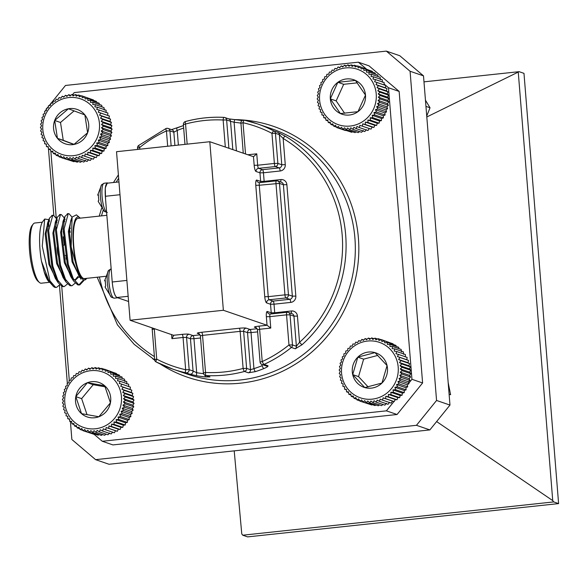 <?xml version="1.0" encoding="UTF-8"?>
<svg xmlns="http://www.w3.org/2000/svg" width="588" height="588" viewBox="0 0 588 588"><rect width="100%" height="100%" fill="white"/><g stroke="black" fill="none" stroke-linecap="round" stroke-linejoin="round"><path stroke-width="0.88" d="M205.146 375.364A2.881 0.735 95.7 0 0 205.594 376.959L209.953 376.908L206.043 375.57A129.72 125.237 109 0 0 244.49 371.454L248.393 372.792L255.427 371.631A2.881 0.61 72.2 0 1 253.935 368.647L250.525 369.72L247.541 332.639L243.638 331.301L246.622 368.382L250.525 369.72A2.881 2.786 109 0 1 248.393 372.792M189.623 374.13L196.884 375.776A2.881 0.742 99.8 0 1 196.693 372.696L193.062 371.021L190.461 338.754L186.558 337.409L189.152 369.683L193.062 371.021A2.881 2.786 109 0 1 189.623 374.13L185.72 372.785A2.881 0.75 -77.4 0 1 185.661 369.734L183.059 337.468L171.924 338.659L171.593 334.513M228.636 118.849L235.112 119.643A2.881 0.735 95.7 0 1 235.156 119.651L228.813 118.916M285.312 136.218L277.874 132.359L273.971 131.021A2.881 0.742 -62.4 0 0 271.95 133.344A126.839 122.458 -71 0 0 243.013 122.73A2.881 0.75 -77.4 0 1 244.358 120.165A2.881 0.75 -77.4 0 1 244.373 120.165A129.72 125.237 109 0 1 257.176 123.789A129.72 125.237 109 0 1 273.971 131.021A2.881 2.786 -71 0 1 275.441 133.285L277.867 163.398L281.77 164.736L279.351 134.63L283.159 138.459A2.881 0.735 -59.1 0 1 285.312 136.218A129.72 125.237 109 0 1 302.085 344.7L295.286 348.802L291.383 347.457A129.72 125.237 109 0 1 264.027 364.406L267.93 365.743C268.415 366.265 267.04 367.221 263.799 368.61A129.72 125.237 109 0 1 255.427 371.631M72.567 94.646L74.228 92.595L358.357 62.181L369.007 65.841L399.149 91.427L388.499 87.766L411.953 379.297L422.603 382.957L397.062 414.503L112.933 444.918L102.275 441.265L386.412 410.843L393.953 401.523M397.062 414.503L386.412 410.843M399.149 91.427L422.603 382.957M69.303 380.487L61.725 286.327M56.47 220.992L56.426 220.412M56.257 218.31L50.877 151.483M394.636 400.678L395.555 399.546M407.359 384.971L407.697 384.552M408.829 383.155L411.953 379.297M388.499 87.766L384.074 84.01M366.25 68.884L358.357 62.181M94.146 434.356L102.275 441.265M130.088 320.254L116.527 151.704L209.806 141.723L223.366 310.273L130.088 320.254L173.864 335.41M223.366 310.273L267.04 325.274L270.767 328.075L259.631 329.265L262.226 361.539A2.881 0.551 65.4 0 0 264.027 364.406A2.881 2.786 -71 0 1 261.998 364.509L265.908 365.854A2.881 2.786 -71 0 0 265.916 365.854A2.881 2.786 -71 0 0 267.93 365.743M209.806 141.723L253.575 156.731M182.126 334.366A2.881 0.684 -96.1 0 1 183.059 337.468L186.558 337.409A2.881 2.786 109 0 1 189.108 334.256A5.762 0.617 175.4 0 0 182.126 334.366L173.769 335.256L171.924 338.659M156.121 361.936A2.881 0.742 -62.4 0 1 156.099 361.929A2.881 0.742 -62.4 0 1 156.724 359.128A126.839 122.458 -71 0 0 185.661 369.734L189.152 369.683A2.881 2.786 -71 0 1 185.72 372.785A129.72 125.237 109 0 1 172.916 369.161A129.72 125.237 109 0 1 156.121 361.936M138.709 145.501A2.881 0.412 51.1 0 0 138.592 145.501A2.881 0.412 51.1 0 0 139.694 147.5L139.834 149.212M174.908 145.457L173.842 132.219L169.939 130.874A2.881 2.786 109 0 0 166.066 128.552A2.881 0.551 65.4 0 0 165.956 128.552A2.881 0.551 65.4 0 0 166.448 130.926A126.839 122.458 -71 0 0 139.694 147.5L137.621 148.036M257.64 331.882L251.039 332.587L253.935 368.647A126.839 122.458 -71 0 0 262.123 365.692A2.881 0.581 68.2 0 0 263.799 368.61M137.651 149.448L137.533 147.97A2.881 2.881 0 0 1 138.592 145.501L165.956 128.552A2.881 2.881 0 0 1 168.094 128.449L171.997 129.786A2.881 2.786 109 0 1 172.005 129.786A2.881 2.786 109 0 1 173.842 132.219L177.201 130.433L178.377 145.082M183.471 125.597A129.72 125.237 109 0 0 176.944 128A2.881 0.581 68.2 0 0 176.841 128L176.841 128A2.881 0.581 68.2 0 0 177.201 130.433A126.839 122.458 -71 0 1 183.669 128.044M256.64 327.972L254.545 327.251A5.762 0.617 175.4 0 1 258.691 326.164A2.881 0.684 83.9 0 1 259.631 329.265L257.471 329.743L260.065 362.017L262.226 361.539A126.839 122.458 -71 0 0 288.98 344.972A2.881 0.412 51.1 0 0 291.383 347.457A2.881 2.786 109 0 0 292.471 344.913L296.381 346.259L293.956 316.146L290.046 314.808L292.471 344.913L288.98 344.972L286.554 314.859L269.848 316.645L270.767 328.075M258.691 326.164L267.04 325.274L266.357 316.704A5.762 1.367 83.9 0 1 267.312 311.478L271.222 312.816L270.531 304.246L266.629 302.908A5.762 1.367 83.9 0 1 264.747 296.705L255.78 185.293L259.279 185.235A2.881 0.684 -96.1 0 1 259.675 182.611L276.382 180.825A2.881 2.881 0 0 1 277.624 180.964A2.881 2.786 109 0 1 279.476 183.39L259.279 185.235L268.238 296.653L284.945 294.86L275.978 183.449A2.881 0.684 -96.1 0 1 276.382 180.825A2.881 0.684 -96.1 0 1 276.463 180.832A2.881 2.786 109 0 1 277.624 180.964L281.534 182.309A2.881 2.786 109 0 1 283.379 184.735L286.878 184.683L295.837 296.095L292.346 296.146L283.379 184.735L279.476 183.39L288.443 294.809L292.346 296.146A2.881 2.786 109 0 1 289.788 299.307L285.886 297.962L269.179 299.755L273.089 301.093L289.788 299.307A2.881 0.684 -96.1 0 1 290.729 302.408L274.023 304.194L274.714 312.765L291.42 310.978A5.762 5.564 -71 0 1 297.447 316.094L299.557 342.312L296.381 346.259A2.881 2.786 109 0 1 295.286 348.802M285.268 164.684L281.77 164.736A2.881 2.786 -71 0 1 279.219 167.889L275.309 166.551L258.61 168.337L262.513 169.682L279.219 167.889A2.881 0.684 -96.1 0 1 280.16 170.99A5.762 5.564 -71 0 0 285.268 164.684L283.159 138.459A126.839 122.458 -71 0 1 299.557 342.312A2.881 0.375 48 0 0 302.085 344.7M255.78 185.293A5.762 1.367 83.9 0 1 256.743 180.068L260.646 181.405L259.955 172.835L256.052 171.49A5.762 1.367 83.9 0 1 254.17 165.294L253.479 156.724L256.75 153.813L257.669 165.235L274.375 163.449L271.95 133.344L275.441 133.285L279.351 134.63A2.881 2.786 -71 0 0 277.874 132.359M232.819 149.624L230.54 121.297L234.112 122.267L236.413 150.859M235.156 119.651A129.72 125.237 109 0 1 242.16 120.555L235.112 119.643A2.881 0.735 95.7 0 0 234.112 122.267A126.839 122.458 -71 0 1 240.845 123.135M58.455 255.192A6.63 1.573 -96.1 0 1 57.499 248.79M112.22 281.99L105.326 196.289C104.826 187.653 105.627 183.294 107.722 183.221M128.581 301.504L116.916 297.491C114.689 295.933 113.124 290.766 112.212 281.99L126.883 280.417M58.697 256.552A6.63 1.573 -96.1 0 1 57.264 246.894M56.97 222.264L56.301 220.581M52.31 215.421L49.451 218.126L47.687 230.606L51.854 266.173L58.212 282.755L62.269 286.532L63.835 286.54M69.663 272.442L69.906 270.171M64.702 221.441L64.033 219.75M60.042 214.591L57.183 217.303L55.426 229.776L59.586 265.35L65.944 281.931L70.001 285.702L71.567 285.709M67.782 213.767L64.923 216.472L63.159 228.945L67.319 264.519L73.676 281.101L77.734 284.879L78.814 284.982L82.871 280.572M48.855 219.691L44.703 219.03L42.262 246.181L49.929 280.814L55.5 287.26L56.588 287.363L59.748 284.768M62.622 275.155L62.894 273.17M56.735 220.199L57.249 220.434M56.602 218.839L53.618 215.421L52.788 215.289L48.657 230.496L52.817 266.07L57.764 280.189L63.232 286.429L64.305 286.532L67.48 283.938M70.354 274.324L70.633 272.34M64.335 218.008L61.35 214.598L60.527 214.466L56.389 229.673L60.549 265.247L65.496 279.359L70.964 285.599L72.052 285.709L75.213 283.115M72.067 217.178L69.09 213.767L68.252 213.635L64.121 228.842L68.289 264.416L73.235 278.536L78.704 284.776L79.784 284.879L83.739 280.696M49.929 280.814A36.03 8.555 83.9 0 0 53.611 286.584A36.03 8.555 83.9 0 0 55.801 287.444A36.03 8.555 83.9 0 0 56.169 287.37M53.611 286.584L49.407 281.946L41.469 261.219L44.225 272.038C46.173 278.278 48.187 281.799 50.252 282.622M41.469 261.219A31.708 7.526 -96.1 0 1 42.689 221.691L44.703 219.03M48.201 223.646A31.708 7.526 -96.1 0 1 48.988 225.094M48.069 224.748A30.267 7.188 -96.1 0 1 48.848 226.152M42.336 222.205L34.824 223.014A30.267 7.188 83.9 0 0 33.178 224.109A30.267 7.188 83.9 0 0 30.899 253.869A30.267 7.188 83.9 0 0 39.425 282.475A30.267 7.188 83.9 0 0 40.462 283.107A30.267 7.188 83.9 0 0 41.27 283.203L49.627 282.306M39.425 282.475L37.963 281.226A28.827 6.843 -96.1 0 1 29.848 253.987A28.827 6.843 -96.1 0 1 32.017 225.638L33.178 224.109M80.211 218.155A31.708 7.526 83.9 0 0 79.762 217.722A31.708 7.526 83.9 0 0 73.721 249.29A31.708 7.526 83.9 0 0 86.304 278.866A31.708 7.526 83.9 0 0 86.657 278.344M105.487 276.331L84.422 278.587A30.267 7.188 -96.1 0 1 83.614 278.484A30.267 7.188 -96.1 0 1 73.89 247.585A30.267 7.188 -96.1 0 1 77.983 218.391L106.847 215.304M86.304 278.866L85.995 279.271L79.556 277.426L71.141 246.725L72.111 217.075L76.411 214.848L79.762 217.722M118.96 181.927L107.435 183.162M61.659 272.494A25.659 6.093 83.9 0 0 62.063 270.656M50.171 252.568A25.659 6.093 83.9 0 0 53.743 269.517M55.456 228.828A22.77 5.41 -96.1 0 1 56.441 228.24M62.688 272.56A22.77 5.41 -96.1 0 1 62.593 272.685A22.77 5.41 -96.1 0 1 61.938 273.31M44.225 272.038L49.407 281.946M55.889 278.396L56.345 277.102M49.62 220.868L48.576 221.338M49.451 218.126L47.562 223.08L46.107 233.87L49.855 264.291L55.316 278.322L58.212 282.755M56.727 280.16L58.484 281.512M63.622 277.565L64.077 276.272M66.106 259.161L66.077 255.324M64.224 236.721L63.122 231.503M57.352 220.044L56.308 220.515M57.183 217.303L55.294 222.249L53.839 233.046L57.587 263.461L63.048 277.492L65.944 281.931M64.46 279.329L66.216 280.682M71.361 276.735L71.817 275.441M70.325 228.607L69.612 226.233M65.084 219.214L64.048 219.684M64.923 216.472L63.026 221.426L61.571 232.216L65.319 262.63L70.788 276.661L73.676 281.101M72.199 278.499L75.367 280.123L78.498 277.242M72.111 217.075L70.766 220.596L69.31 231.385L73.059 261.807L79.556 277.426M49.539 221.279L49.002 221.022M48.356 221.007L45.136 233.973L48.885 264.394L57.448 281.586M63.114 276.375L63.533 274.905M64.437 245.064L63.254 236.832M56.088 220.177L52.876 233.149L56.624 263.564L65.18 280.755M70.847 275.544L71.266 274.074M70.244 232.311L69.406 228.886M65.003 219.618L64.467 219.368M63.82 219.346L60.608 232.319L64.357 262.74L72.912 279.925M74.882 280.123L77.932 276.492M71.552 218.523L68.34 231.488L72.089 261.91L80.96 279.234M105.553 199.229L105.259 187.932L107.31 182.89L108.03 183.103M97.733 195.032L101.599 184.757A13.891 3.3 83.9 0 0 101.599 184.757A13.891 3.3 83.9 0 0 100.423 196.87A13.891 3.3 83.9 0 0 104.466 211.511L107.288 212.459M97.821 194.606L97.733 195.157L98.402 194.768A10.069 2.389 83.9 0 0 98.85 200.287L98.203 200.993L98.409 201.89L98.203 200.993M97.733 195.157L98.409 195.15M111.977 279.057C112.852 290.854 114.741 297.087 117.644 297.749L117.328 297.837M104.635 280.733L108.493 270.458A13.891 3.3 83.9 0 0 107.317 282.571A13.891 3.3 83.9 0 0 111.36 297.212L114.182 298.167L117.24 297.837M104.715 280.307L104.627 280.866L105.296 280.469A10.069 2.389 83.9 0 0 105.744 285.996L105.098 286.694L105.303 287.598L105.098 286.694M104.627 280.866L105.303 280.851M416.451 425.308L436.561 400.465L449.982 405.073L429.872 429.916L416.451 425.308L95.594 459.654L71.861 439.501L70.42 421.611M67.341 383.303L59.454 285.239M53.839 215.531L48.495 149.117M45.423 110.912L46.415 109.015M436.627 421.567L552.735 500.608L553.698 501.917L242.734 535.205L241.771 533.897L234.208 450.856M426.807 116.968L519.079 71.67L423.977 81.85M242.734 535.205L247.636 536.888L558.6 503.6L553.698 501.917M552.735 500.608L518.278 72.375M558.6 503.6L523.981 73.353L519.079 71.67M449.982 405.073L423.5 75.867L410.079 71.258L436.561 400.465M410.079 71.258L386.345 51.112L399.766 55.72L423.5 75.867M51.105 103.223L65.488 85.458L386.345 51.112M50.744 103.672L49.194 105.583M48.4 106.56L47.091 108.177M95.594 459.654L109.015 464.263L429.872 429.916M62.174 157.959L60.785 155.761L59.094 156.812L57.918 154.512L56.147 155.335L55.198 152.961L53.376 153.542L52.663 151.116L50.811 151.461L50.325 149.007L48.473 149.109L48.231 146.655L46.401 146.515L46.386 144.082L44.6 143.707L44.82 141.326L43.1 140.708L43.541 138.4L41.917 137.563L42.579 135.358L41.064 134.299L41.924 132.212L40.55 130.955L41.601 129.007L40.381 127.567L41.601 125.781L40.557 124.171L41.932 122.569L41.072 120.812L42.586 119.401L41.932 117.512L43.556 116.306L43.115 114.315L44.835 113.33L44.622 111.257L46.408 110.507L46.423 108.368L48.253 107.854L48.503 105.686L50.355 105.414L50.84 103.231L52.692 103.201L53.412 101.04L55.228 101.254L56.183 99.129L57.947 99.578L59.131 97.52L60.821 98.203L62.21 96.241L63.805 97.145L65.408 95.293L66.878 96.403L68.671 94.69L70.001 95.998L71.971 94.44L73.14 95.932L75.271 94.543L76.256 96.204L78.535 95.006L79.329 96.807L81.725 95.815L82.313 97.74L84.812 96.969L85.179 98.99L87.752 98.446L87.899 100.548L90.523 100.239L90.434 102.386L93.088 102.319L92.772 104.495L95.425 104.671L94.866 106.847L97.505 107.266L96.711 109.419L99.298 110.074L98.277 112.183L100.798 113.072L99.556 115.101L101.981 116.218L100.526 118.151L102.834 119.474L101.173 121.29L103.348 122.819L101.503 124.494L103.517 126.207L101.496 127.721L103.348 129.603L101.165 130.933L102.826 132.969L100.511 134.108L101.967 136.269L99.541 137.195L100.783 139.466L98.262 140.172L99.284 142.524L96.689 143.002L97.483 145.412L94.844 145.648L95.396 148.095L92.742 148.095L93.058 150.55L90.412 150.3L90.493 152.74L87.869 152.255L87.715 154.651L85.15 153.924L84.775 156.254L82.283 155.298L81.688 157.54L79.292 156.364L78.498 158.488L76.219 157.099L75.235 159.091L73.103 157.503L71.934 159.341L69.965 157.569L68.634 159.23L66.841 157.297L65.371 158.775L63.769 156.695L62.174 157.959L71.155 160.759M65.371 158.775L73.963 161.722L74.727 161.325M68.634 159.23L77.226 162.185L78.263 161.516M71.934 159.341L80.527 162.295L81.747 161.333M75.235 159.091L83.827 162.045L85.62 160.326M78.498 158.488L87.09 161.443L88.692 159.591M81.688 157.54L90.287 160.495L91.677 158.525M84.775 156.254L93.367 159.208L94.55 157.15L96.314 157.606L97.27 155.482L99.085 155.695L99.806 153.534L101.658 153.505L102.143 151.322L103.995 151.05L104.245 148.874L106.075 148.367L106.09 146.228L107.876 145.479L107.663 143.398L109.383 142.421L108.942 140.422L110.566 139.224L109.912 137.335L111.426 135.924L110.566 134.167L111.941 132.557L110.897 130.948L112.117 129.162L110.897 127.721L111.948 125.773L110.573 124.516L111.433 122.429L109.927 121.378L110.581 119.166L108.956 118.328L109.397 116.02L107.677 115.41L107.898 113.028L99.298 110.074M106.112 112.646L106.097 110.221L97.505 107.266M104.267 110.074L104.025 107.626L95.425 104.671M102.018 106.935L101.687 105.274L93.088 102.319M99.519 104.524L99.122 103.187L90.523 100.239M96.741 102.371L96.351 101.401L87.752 98.446M93.698 100.489L93.404 99.923L84.812 96.969M90.398 98.887L81.725 95.815M53.28 104.304A29.319 28.305 -71 0 0 60.946 154.1A29.319 28.305 -71 0 0 99.21 121.444A29.319 28.305 -71 0 0 53.28 104.304M54.684 120.474A18.206 17.574 -71 0 0 57.433 138.32A18.206 17.574 -71 0 0 73.897 144.464A18.206 17.574 -71 0 0 87.612 132.756A18.206 17.574 -71 0 0 84.863 114.91A18.206 17.574 -71 0 0 68.399 108.765A18.206 17.574 -71 0 0 54.684 120.474L57.433 138.32L73.897 144.464L87.612 132.756L84.863 114.91L68.399 108.765L54.684 120.474L60.505 122.473L63.254 140.319L74.059 144.354M74.095 110.875L60.505 122.473M63.254 140.319L57.433 138.32M48.473 149.109L50.48 149.8M48.282 147.162L46.401 146.515M44.6 143.707L46.386 144.317M50.811 151.461L52.979 152.204M53.376 153.542L55.757 154.357M56.147 155.335L58.8 156.246M59.094 156.812L62.1 157.841M85.15 153.924L94.55 157.15M87.715 154.651L96.314 157.606M87.869 152.255L97.27 155.482M90.493 152.74L99.085 155.695M90.412 150.3L99.806 153.534M93.058 150.55L101.658 153.505M92.742 148.095L102.143 151.322M95.396 148.095L103.995 151.05M94.844 145.648L104.245 148.874M97.483 145.412L106.075 148.367M96.689 143.002L106.09 146.228M99.284 142.524L107.876 145.479M98.262 140.172L107.663 143.398M100.783 139.466L109.383 142.421M99.541 137.195L108.942 140.422M101.967 136.269L110.566 139.224M100.511 134.108L109.912 137.335M102.826 132.969L111.426 135.924M101.165 130.933L110.566 134.167M103.348 129.603L111.941 132.557M101.496 127.721L110.897 130.948M103.517 126.207L112.117 129.162M101.503 124.494L110.897 127.721M103.348 122.819L111.948 125.773M101.173 121.29L110.573 124.516M102.834 119.474L111.433 122.429M100.526 118.151L109.927 121.378M101.981 116.218L110.581 119.166M99.556 115.101L108.956 118.328M100.798 113.072L109.397 116.02M98.277 112.183L107.677 115.41M78.535 95.006L81.342 95.976M75.271 94.543L77.77 95.403M71.971 94.44L74.235 95.219M68.671 94.69L70.751 95.403M65.408 95.293L67.341 95.954M62.21 96.241L64.041 96.866M59.131 97.52L60.873 98.123M336.74 127.552L335.498 125.281L333.756 126.17L332.734 123.818L330.926 124.472L330.14 122.054L328.302 122.473L327.751 120.026L325.892 120.195L325.576 117.74L323.738 117.666L323.657 115.233L321.856 114.917L322.011 112.521L320.269 111.977L320.644 109.647L318.99 108.868L319.585 106.634L318.042 105.642L318.843 103.51L317.424 102.319L318.417 100.328L317.152 98.938L318.329 97.101L317.226 95.543L318.556 93.882L317.645 92.162L319.122 90.692L318.409 88.839L319.997 87.575L319.497 85.605L321.188 84.562L320.908 82.504L322.68 81.688L322.628 79.564L324.444 78.983L324.627 76.815L326.472 76.477L326.891 74.294L328.743 74.198L329.398 72.023L331.228 72.17L332.11 70.031L333.896 70.413L335.013 68.333L336.726 68.95L338.056 66.951L339.68 67.796L341.224 65.907L342.731 66.959L344.472 65.202L345.84 66.459L347.765 64.849L348.978 66.29L351.065 64.849L352.109 66.466L354.344 65.209L355.196 66.973L357.563 65.922L358.21 67.811L360.679 66.973L361.12 68.965L363.671 68.355L363.884 70.435L366.493 70.053L366.478 72.192L369.124 72.052L368.867 74.228L371.528 74.331L371.043 76.513L373.681 76.859L372.961 79.02L375.563 79.608L374.615 81.732L377.151 82.548L375.975 84.606L378.429 85.657L377.033 87.619L379.378 88.884L377.775 90.736L379.995 92.213L378.202 93.926L380.267 95.587L378.29 97.152L380.193 98.99L378.062 100.372L379.775 102.363L377.496 103.561L379.017 105.686L376.621 106.678L377.922 108.92L375.431 109.691L376.511 112.021L373.939 112.565L374.799 114.961L372.175 115.27L372.792 117.71L370.146 117.776L370.528 120.231L367.875 120.055L368.022 122.502L365.391 122.083L365.31 124.494L362.722 123.84L362.414 126.192L359.893 125.303L359.364 127.574L356.938 126.457L356.196 128.618L353.888 127.287L352.954 129.323L350.779 127.794L349.654 129.676L347.64 127.956L346.354 129.676L344.509 127.787L343.076 129.316L341.422 127.28L339.857 128.61L338.409 126.442L336.74 127.552L345.369 130.499M339.857 128.61L348.963 131.337M343.076 129.316L351.675 132.271L352.528 131.793M346.354 129.676L354.954 132.623L356.049 131.874M349.654 129.676L358.254 132.631L359.518 131.58M352.954 129.323L361.546 132.278L363.288 130.521M356.196 128.618L364.795 131.572L366.339 129.683M359.364 127.574L367.963 130.529L369.293 128.529M362.414 126.192L371.006 129.147L372.123 127.067L373.909 127.449L374.791 125.31L376.621 125.457L377.275 123.282L379.128 123.186L379.539 121.003L381.391 120.658L381.575 118.497L383.391 117.916L383.339 115.792L385.111 114.976L384.831 112.918L386.522 111.867L386.015 109.905L387.61 108.64L386.897 106.788L388.374 105.318L387.455 103.598L388.793 101.937L387.69 100.379L388.866 98.541L387.602 97.152L388.595 95.16L387.176 93.962L387.977 91.838L386.434 90.846L387.029 88.604L385.375 87.832L385.75 85.503L377.151 82.548M384.008 84.959L384.162 82.563L375.563 79.608M382.362 82.246L382.281 79.806L373.681 76.859M380.443 79.74L380.127 77.285L371.528 74.331M378.077 76.58L377.716 75.007L369.124 72.052M375.497 74.242L375.093 73.008L366.493 70.053M372.638 72.17L372.263 71.31L363.671 68.355M369.521 70.362L360.679 66.973M345.568 67.936A29.319 28.305 -71 0 0 324.554 114.138A29.319 28.305 -71 0 0 373.601 108.89A29.319 28.305 -71 0 0 345.568 67.936M337.857 82.305A18.206 17.574 -71 0 0 330.324 98.872A18.206 17.574 -71 0 0 340.371 113.55A18.206 17.574 -71 0 0 357.96 111.669A18.206 17.574 -71 0 0 365.493 95.109A18.206 17.574 -71 0 0 355.439 80.424A18.206 17.574 -71 0 0 337.857 82.305L330.324 98.872L340.371 113.55L357.96 111.669L365.493 95.109L355.439 80.424L337.857 82.305L343.686 84.305L336.152 100.871L344.641 113.278M357.335 82.842L343.686 84.305M336.152 100.871L330.324 98.872M320.269 111.977L322.004 112.573M321.856 114.917L323.665 115.542M323.738 117.666L325.649 118.328M325.892 120.195L327.942 120.9M328.302 122.473L330.522 123.237M330.926 124.472L333.381 125.31M333.756 126.17L336.498 127.111M362.722 123.84L372.123 127.067M365.31 124.494L373.909 127.449M365.391 122.083L374.791 125.31M368.022 122.502L376.621 125.457M367.875 120.055L377.275 123.282M370.528 120.231L379.128 123.186M370.146 117.776L379.539 121.003M372.792 117.71L381.391 120.658M372.175 115.27L381.575 118.497M374.799 114.961L383.391 117.916M373.939 112.565L383.339 115.792M376.511 112.021L385.111 114.976M375.431 109.691L384.831 112.918M377.922 108.92L386.522 111.867M376.621 106.678L386.015 109.905M379.017 105.686L387.61 108.64M377.496 103.561L386.897 106.788M379.775 102.363L388.374 105.318M378.062 100.372L387.455 103.598M380.193 98.99L388.793 101.937M378.29 97.152L387.69 100.379M380.267 95.587L388.866 98.541M378.202 93.926L387.602 97.152M379.995 92.213L388.595 95.16M377.775 90.736L387.176 93.962M379.378 88.884L387.977 91.838M377.033 87.619L386.434 90.846M378.429 85.657L387.029 88.604M375.975 84.606L385.375 87.832M357.563 65.922L360.65 66.981M354.344 65.209L357.056 66.143M351.065 64.849L353.491 65.687M347.765 64.849L349.97 65.606M344.472 65.202L346.501 65.9M341.224 65.907L343.127 66.562M338.056 66.951L339.864 67.569M335.013 68.333L336.74 68.928M359.981 401.141L358.651 398.907L356.938 399.891L355.828 397.569L354.042 398.319L353.16 395.922L351.33 396.437L350.676 393.997L348.824 394.269L348.412 391.814L346.567 391.843L346.391 389.396L344.568 389.183L344.627 386.764L342.855 386.316L343.142 383.957L341.452 383.273L341.959 380.995L340.364 380.091L341.084 377.915L339.614 376.798L340.526 374.747L339.202 373.439L340.298 371.535L339.129 370.043L340.401 368.309L339.408 366.655L340.827 365.104L340.026 363.303L341.577 361.951L340.981 360.032L342.642 358.893L342.267 356.872L344.009 355.961L343.862 353.858L345.663 353.182L345.744 351.029L347.589 350.588L347.905 348.412L349.757 348.214L350.316 346.031L352.161 346.075L352.947 343.921L354.755 344.208L355.777 342.098L357.519 342.62L358.768 340.592L360.429 341.341L361.885 339.401L363.443 340.371L365.104 338.556L366.53 339.732L368.382 338.063L369.661 339.43L371.682 337.916L372.799 339.46L374.975 338.129L375.908 339.835L378.224 338.695L378.959 340.533L381.384 339.607L381.913 341.562L384.434 340.856L384.743 342.907L387.33 342.429L387.404 344.546L390.042 344.311L389.888 346.472L392.541 346.472L392.152 348.655L394.805 348.897L394.18 351.073L396.797 351.565L395.945 353.704L398.51 354.432L397.422 356.519L399.921 357.475L398.613 359.474L401.001 360.657L399.487 362.553L401.758 363.95L400.038 365.721L402.17 367.309L400.266 368.933L402.236 370.705L400.171 372.16L401.964 374.093L399.744 375.364L401.339 377.445L398.995 378.518L400.384 380.715L397.929 381.575L399.105 383.876L396.562 384.508L397.51 386.882L394.908 387.286L395.621 389.719L392.982 389.881L393.46 392.336L390.807 392.255L391.057 394.71L388.411 394.394L388.418 396.826L385.809 396.261L385.596 398.642L383.045 397.848L382.604 400.156L380.135 399.134L379.48 401.339L377.121 400.097L376.269 402.185L374.034 400.737L372.99 402.684L370.903 401.045L369.683 402.831L367.765 401.009L366.39 402.618L364.656 400.641L363.141 402.052L361.605 399.936L359.981 401.141L368.823 404M363.141 402.052L371.741 405L372.402 404.684M366.39 402.618L374.99 405.566L375.952 404.978M369.683 402.831L378.282 405.779L379.458 404.904M372.99 402.684L381.583 405.639L382.891 404.463M376.269 402.185L384.861 405.139L386.522 403.324M379.48 401.339L388.08 404.294L389.535 402.361M382.604 400.156L391.204 403.111L392.446 401.075L394.195 401.597L395.21 399.495L397.018 399.774L397.811 397.62L399.649 397.664L400.207 395.489L402.06 395.29L402.383 393.107L404.221 392.666L404.309 390.52L406.11 389.837L405.963 387.742L407.697 386.823L407.33 384.802L408.983 383.67L408.388 381.744L409.939 380.392L409.138 378.599L410.556 377.048L409.571 375.387L410.836 373.652L409.667 372.16L410.769 370.264L409.439 368.948L410.358 366.897L408.88 365.787L409.601 363.612L408.006 362.708L408.513 360.422L406.822 359.746L407.109 357.379L398.51 354.432M405.338 356.931L405.397 354.513L396.797 351.565M403.581 354.299L403.397 351.852L394.805 348.897M401.553 351.881L401.141 349.426L392.541 346.472M399.024 348.699L398.642 347.265L390.042 344.311M396.327 346.472L395.922 345.384L387.33 342.429M393.365 344.502L393.034 343.811L384.434 340.856M390.138 342.819L381.384 339.607M363.399 341.804A29.319 28.305 -71 0 0 349.162 390.542A29.319 28.305 -71 0 0 397.076 377.944A29.319 28.305 -71 0 0 363.399 341.804M357.813 357.144A18.206 17.574 -71 0 0 352.704 374.615A18.206 17.574 -71 0 0 364.781 387.565A18.206 17.574 -71 0 0 381.957 383.053A18.206 17.574 -71 0 0 387.058 365.582A18.206 17.574 -71 0 0 374.99 352.624A18.206 17.574 -71 0 0 357.813 357.144L352.704 374.615L364.781 387.565L381.957 383.053L387.058 365.582L374.99 352.624L357.813 357.144L363.634 359.143L358.533 376.614L368.11 386.897M377.841 355.409L363.634 359.143M358.533 376.614L352.704 374.615M342.855 386.316L344.619 386.919M344.568 389.183L346.42 389.822M346.567 391.843L348.53 392.519M348.824 394.269L350.94 394.996M351.33 396.437L353.638 397.231M354.042 398.319L356.6 399.193M356.938 399.891L359.827 400.884M383.045 397.848L392.446 401.075M385.596 398.642L394.195 401.597M385.809 396.261L395.21 399.495M388.418 396.826L397.018 399.774M388.411 394.394L397.811 397.62M391.057 394.71L399.649 397.664M390.807 392.255L400.207 395.489M393.46 392.336L402.06 395.29M392.982 389.881L402.383 393.107M395.621 389.719L404.221 392.666M394.908 387.286L404.309 390.52M397.51 386.882L406.11 389.837M396.562 384.508L405.963 387.742M399.105 383.876L407.697 386.823M397.929 381.575L407.33 384.802M400.384 380.715L408.983 383.67M398.995 378.518L408.388 381.744M401.339 377.445L409.939 380.392M399.744 375.364L409.138 378.599M401.964 374.093L410.556 377.048M400.171 372.16L409.571 375.387M402.236 370.705L410.836 373.652M400.266 368.933L409.667 372.16M402.17 367.309L410.769 370.264M400.038 365.721L409.439 368.948M401.758 363.95L410.358 366.897M399.487 362.553L408.88 365.787M401.001 360.657L409.601 363.612M398.613 359.474L408.006 362.708M399.921 357.475L408.513 360.422M397.422 356.519L406.822 359.746M378.224 338.695L381.149 339.702M374.975 338.129L377.562 339.019M371.682 337.916L374.012 338.717M368.382 338.063L370.514 338.791M365.104 338.556L367.081 339.239M361.885 339.401L363.744 340.04M358.768 340.592L360.532 341.194M83.092 430.717L81.769 428.483L80.049 429.453L78.954 427.131L77.16 427.873L76.293 425.477L74.456 425.977L73.823 423.544L71.964 423.801L71.567 421.346L69.715 421.368L69.553 418.913L67.73 418.693L67.796 416.282L66.032 415.819L66.326 413.46L64.636 412.769L65.158 410.49L63.57 409.579L64.29 407.41L62.828 406.286L63.754 404.243L62.431 402.927L63.533 401.031L62.372 399.531L63.651 397.804L62.666 396.136L64.092 394.599L63.298 392.791L64.856 391.454L64.268 389.521L65.93 388.396L65.569 386.367L67.311 385.463L67.172 383.369L68.98 382.692L69.068 380.546L70.913 380.113L71.244 377.937L73.096 377.746L73.662 375.57L75.499 375.622L76.3 373.468L78.108 373.762L79.137 371.66L80.879 372.189L82.136 370.161L83.79 370.918L85.26 368.992L86.811 369.962L88.479 368.154L89.905 369.337L91.757 367.676L93.036 369.051L95.065 367.544L96.175 369.095L98.358 367.772L99.284 369.477L101.599 368.353L102.327 370.197L104.76 369.279L105.274 371.241L107.795 370.543L108.096 372.594L110.684 372.13L110.757 374.247L113.388 374.019L113.227 376.18L115.88 376.195L115.483 378.378L118.129 378.635L117.497 380.803L120.121 381.303L119.246 383.442L121.819 384.177L120.716 386.265L123.208 387.227L121.892 389.234L124.281 390.417L122.752 392.314L125.023 393.71L123.296 395.481L125.42 397.076L123.509 398.693L125.472 400.472L123.399 401.92L125.185 403.86L122.958 405.125L124.546 407.205L122.194 408.27L123.576 410.475L121.113 411.328L122.282 413.629L119.739 414.253L120.68 416.635L118.07 417.032L118.776 419.457L116.137 419.611L116.608 422.066L113.954 421.978L114.19 424.433L111.544 424.102L111.544 426.535L108.942 425.962L108.714 428.343L106.163 427.535L105.715 429.835L103.253 428.806L102.591 431.011L100.232 429.755L99.372 431.842L97.145 430.387L96.087 432.327L94.014 430.673L92.786 432.452L90.875 430.629L89.494 432.224L87.766 430.24L86.252 431.643L84.723 429.527L83.092 430.717L91.912 433.591M86.252 431.643L94.844 434.598L95.491 434.289M89.494 432.224L98.093 435.179L99.041 434.605M92.786 432.452L101.386 435.407L102.547 434.547M96.087 432.327L104.686 435.274L105.987 434.113M99.372 431.842L107.964 434.797L109.633 432.988M102.591 431.011L111.191 433.966L112.653 432.033M105.715 429.835L114.315 432.79L115.564 430.761L117.313 431.291L118.342 429.189L120.143 429.483L120.944 427.329L122.789 427.388L123.348 425.205L125.207 425.021L125.531 422.838L127.376 422.412L127.471 420.258L129.272 419.589L129.139 417.487L130.881 416.583L130.514 414.555L132.175 413.43L131.594 411.504L133.145 410.159L132.359 408.351L133.777 406.815L132.8 405.147L134.071 403.419L132.91 401.92L134.02 400.031L132.697 398.708L133.616 396.665L132.153 395.54L132.881 393.372L131.293 392.461L131.808 390.182L130.117 389.491L130.411 387.132L121.819 384.177M128.647 386.676L128.713 384.258L120.121 381.303M126.898 384.037L126.729 381.583L118.129 378.635M124.884 381.605L124.48 379.15L115.88 376.195M122.37 378.422L121.988 376.974L113.388 374.019M119.687 376.18L119.283 375.085L110.684 372.13M116.733 374.203L116.395 373.498L107.795 370.543M113.521 372.505L104.76 369.279M71.699 381.017A29.319 28.305 -71 0 0 87.671 428.505A29.319 28.305 -71 0 0 119.996 389.653A29.319 28.305 -71 0 0 71.699 381.017M75.808 396.628A18.206 17.574 -71 0 0 81.534 413.651A18.206 17.574 -71 0 0 98.843 416.752A18.206 17.574 -71 0 0 110.434 402.824A18.206 17.574 -71 0 0 104.715 385.794A18.206 17.574 -71 0 0 87.399 382.7A18.206 17.574 -71 0 0 75.808 396.628L81.534 413.651L98.843 416.752L110.434 402.824L104.715 385.794L87.399 382.7L75.808 396.628L81.636 398.627L87.046 414.716M105.171 386.838L93.227 384.699L81.636 398.627M93.227 384.699L87.399 382.7M74.456 425.977L76.763 426.77M74.073 424.529L71.964 423.801M69.715 421.368L71.677 422.037M77.16 427.873L79.711 428.748M80.049 429.453L82.93 430.445M106.163 427.535L115.564 430.761M108.714 428.343L117.313 431.291M108.942 425.962L118.342 429.189M111.544 426.535L120.143 429.483M111.544 424.102L120.944 427.329M114.19 424.433L122.789 427.388M113.954 421.978L123.348 425.205M116.608 422.066L125.207 425.021M116.137 419.611L125.531 422.838M118.776 419.457L127.376 422.412M118.07 417.032L127.471 420.258M120.68 416.635L129.272 419.589M119.739 414.253L129.139 417.487M122.282 413.629L130.881 416.583M121.113 411.328L130.514 414.555M123.576 410.475L132.175 413.43M122.194 408.27L131.594 411.504M124.546 407.205L133.145 410.159M122.958 405.125L132.359 408.351M125.185 403.86L133.777 406.815M123.399 401.92L132.8 405.147M125.472 400.472L134.071 403.419M123.509 398.693L132.91 401.92M125.42 397.076L134.02 400.031M123.296 395.481L132.697 398.708M125.023 393.71L133.616 396.665M122.752 392.314L132.153 395.54M124.281 390.417L132.881 393.372M121.892 389.234L131.293 392.461M123.208 387.227L131.808 390.182M120.716 386.265L130.117 389.491M101.599 368.353L104.539 369.36M98.358 367.772L100.952 368.669M95.065 367.544L97.402 368.345M91.757 367.676L93.896 368.411M88.479 368.154L90.464 368.838M85.26 368.992L87.12 369.631M82.136 370.161L83.908 370.771M66.032 415.819L67.796 416.422M67.73 418.693L69.575 419.325M425.455 100.195L430.034 107.78L425.955 106.384M430.034 107.78L426.726 116.012M448.181 382.648L450.606 394.732L449.114 394.217M155.291 328.912L154.299 329.015L156.724 359.128L154.556 359.599A2.881 2.881 0 0 0 156.099 361.929L172.916 369.161L187.469 374.166A129.72 125.237 -71 0 0 220.603 380.568A129.72 125.237 -71 0 0 352.653 275.265A129.72 125.237 -71 0 0 271.737 128.794L257.176 123.789L244.358 120.165A2.881 2.881 0 0 0 240.852 123.208L243.013 122.73L245.527 153.99M205.594 376.959A129.72 125.237 109 0 1 196.884 375.776M225.314 147.044L223.139 120.011A126.839 122.458 -71 0 0 185.551 124.031A2.881 0.632 74.9 0 1 185.507 121.496A2.881 0.632 74.9 0 1 185.602 121.503A129.72 125.237 109 0 1 223.94 117.379M183.471 124.575L185.551 124.031L187.168 144.148M167.676 146.228L166.448 130.926L169.939 130.874L171.145 145.861M205.535 372.454A126.839 122.458 -71 0 0 243.123 368.433L240.139 331.353L202.551 335.38L205.535 372.454L203.463 372.998A2.881 2.786 -71 0 0 206.043 375.57A2.881 0.72 93 0 1 205.535 372.454M247.798 154.769L256.75 153.813M118.666 178.274A126.839 122.458 -71 0 0 116.137 182.236M103.179 210.284A126.839 122.458 -71 0 0 101.496 215.877M99.416 276.977A126.839 122.458 -71 0 0 154.313 356.534M234.759 119.607A132.601 128.022 109 0 1 352.859 288.796A132.601 128.022 109 0 1 160.164 363.957M154.666 360.187A132.601 128.022 109 0 1 152.645 358.687M280.16 170.99L263.453 172.784L264.144 181.354L280.851 179.561A5.762 5.564 -71 0 1 286.878 184.683M290.729 302.408A5.762 5.564 -71 0 0 295.837 296.095M200.559 337.99L193.959 338.695L196.693 372.696A126.839 122.458 -71 0 0 203.536 373.681M189.108 334.256L193.018 335.594L200.111 334.837M199.567 334.08L197.465 333.359A2.881 2.786 109 0 1 198.634 333.492L200.479 335.917M257.191 328.729L250.098 329.486L246.188 328.148A5.762 0.617 175.4 0 0 239.198 328.251L201.611 332.279A5.762 0.617 175.4 0 0 197.465 333.359M267.312 311.478A2.881 2.786 -71 0 0 269.164 313.904L270.252 314.029A2.881 0.684 83.9 0 1 270.326 314.036L286.885 312.265M262.123 365.692L262.027 364.516M256.743 180.068A2.881 2.786 -71 0 0 258.588 182.493L259.675 182.611A2.881 0.684 -96.1 0 1 259.756 182.625L276.309 180.854M184.985 144.376L183.382 124.509A2.881 2.881 0 0 1 185.507 121.496C198.171 118.092 211.004 116.718 223.999 117.372A2.881 0.72 93 0 1 224.05 117.387A2.881 2.786 109 0 1 224.785 117.526L228.688 118.872A2.881 2.786 109 0 1 230.54 121.297L226.63 119.959L228.908 148.286M193.018 335.594A2.881 2.786 -71 0 0 190.461 338.754L193.959 338.695A2.881 0.684 -96.1 0 0 193.018 335.594M152.454 327.935A2.881 2.881 0 0 0 152.138 329.493L154.299 329.015A2.881 0.684 -96.1 0 1 154.269 328.56M156.07 361.907A2.881 2.786 109 0 1 154.651 359.672L152.226 329.559M201.611 332.279A2.881 0.684 -96.1 0 1 202.551 335.38L200.39 335.851L203.374 372.932A2.881 2.881 0 0 0 205.308 375.423L209.218 376.768A2.881 2.786 -71 0 0 209.953 376.908M239.198 328.251A2.881 0.684 -96.1 0 1 240.139 331.353L243.638 331.301A2.881 2.786 -71 0 1 246.188 328.148M243.123 368.433A2.881 0.632 74.9 0 0 244.49 371.454A2.881 2.786 109 0 0 246.622 368.382L243.123 368.433M250.098 329.486A2.881 2.786 -71 0 0 247.541 332.639L251.039 332.587A2.881 0.684 -96.1 0 0 250.098 329.486M285.886 297.962A2.881 0.684 -96.1 0 1 284.945 294.86L288.443 294.809A2.881 2.786 109 0 1 285.886 297.962M254.545 327.251A2.881 2.786 109 0 1 255.706 327.384L257.559 329.809M266.357 316.704L269.848 316.645A2.881 0.684 83.9 0 1 270.252 314.029L286.959 312.235A2.881 0.684 83.9 0 0 286.554 314.859L290.046 314.808A2.881 2.786 109 0 0 288.201 312.375A2.881 2.881 0 0 0 286.959 312.235A2.881 0.684 83.9 0 1 287.032 312.25A2.881 2.786 109 0 1 288.201 312.375L292.104 313.72A2.881 2.786 109 0 1 293.956 316.146L297.447 316.094M266.629 302.908A2.881 2.786 109 0 1 269.179 299.755A2.881 0.684 -96.1 0 1 268.238 296.653L264.747 296.705M273.089 301.093A2.881 2.786 -71 0 0 270.531 304.246L274.023 304.194A2.881 0.684 83.9 0 0 273.089 301.093M269.164 313.904A2.881 2.786 -71 0 0 270.186 314.043M260.153 362.083A2.881 2.786 -71 0 0 261.998 364.509A2.881 2.881 0 0 1 260.065 362.017L260.153 362.083M274.75 313.544A2.881 0.684 -96.1 0 0 274.714 312.765L271.222 312.816A2.881 2.786 -71 0 0 271.524 313.889M280.652 182.001A2.881 0.684 83.9 0 0 280.851 179.561M258.588 182.493A2.881 2.786 -71 0 0 259.617 182.633M264.181 182.133A2.881 0.684 83.9 0 0 264.144 181.354L260.646 181.405A2.881 2.786 -71 0 0 260.947 182.478M291.42 310.978A2.881 0.684 -96.1 0 1 291.222 313.419M259.955 172.835L263.453 172.784A2.881 0.684 83.9 0 0 262.513 169.682A2.881 2.786 109 0 0 259.955 172.835M256.052 171.49A2.881 2.786 109 0 1 258.61 168.337A2.881 0.684 -96.1 0 1 257.669 165.235L254.17 165.294M223.139 120.011L226.63 119.959A2.881 2.786 109 0 0 224.785 117.526A2.881 2.881 0 0 0 223.999 117.372A2.881 0.72 93 0 0 223.139 120.011M275.309 166.551A2.881 2.786 -71 0 0 277.867 163.398L274.375 163.449A2.881 0.684 83.9 0 0 275.309 166.551M240.94 123.274L243.263 153.211M119.989 194.716L105.318 196.289M128.162 296.293L116.916 297.491M101.599 184.757L104.157 183.228A14.7 3.491 83.9 0 0 102.099 196.598A14.7 3.491 83.9 0 0 106.604 212.268M108.493 270.458L111.051 268.929A14.7 3.491 83.9 0 0 108.993 282.306A14.7 3.491 83.9 0 0 114.182 298.167M154.6 359.9L134.226 344.362L117.438 324.841L97.182 277.22M99.218 216.119L101.562 208.373M113.455 182.523L118.394 174.842M171.424 129.676L183.471 125.56M64.878 245.02L63.916 245.123M66.356 255.295L65.386 255.398M55.801 287.444L56.588 287.363M63.357 286.635L64.327 286.532M71.089 285.812L72.059 285.709M78.829 284.982L79.792 284.879M51.818 215.392L52.788 215.289M59.55 214.569L60.52 214.466M67.289 213.738L68.252 213.635M48.892 226.145L47.929 226.248M56.286 276.955L55.323 277.058M56.477 227.563L55.559 226.777M62.593 272.685L61.997 273.471M104.157 183.228L107.31 182.89M98.314 201.566L104.466 211.511M105.208 287.275L111.36 297.212"/></g></svg>
